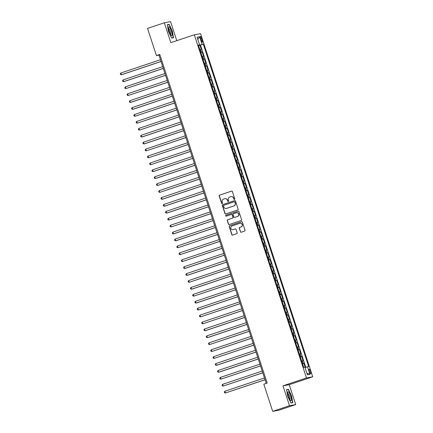 <?xml version="1.0" encoding="UTF-8"?>
<svg xmlns="http://www.w3.org/2000/svg" width="433" height="433" viewBox="0 0 433 433"><rect width="100%" height="100%" fill="white"/><g stroke="black" fill="none" stroke-linecap="round" stroke-linejoin="round"><path stroke-width="0.65" d="M234.453 199.434A0.498 0.487 -100.3 0 0 234.762 198.807L232.402 191.592A0.714 0.693 -100.3 0 0 231.52 191.132L219.655 195.115A0.714 0.693 -100.3 0 0 219.222 196.014L221.577 203.229A0.498 0.487 -100.3 0 0 222.194 203.548A0.498 0.487 -100.3 0 0 222.502 202.92L222.194 201.984A2.289 2.225 -100.3 0 1 223.596 199.104L224.581 198.774A2.289 2.225 -100.3 0 1 227.401 200.241L227.709 201.172A0.498 0.487 -100.3 0 0 228.326 201.491A0.498 0.487 -100.3 0 0 228.629 200.863L228.326 199.927A2.289 2.225 -100.3 0 1 229.723 197.047L230.713 196.717A2.289 2.225 -100.3 0 1 233.533 198.184L233.836 199.115A0.498 0.487 -100.3 0 0 234.453 199.434M310.488 371.346A2.333 0.541 71.5 0 0 309.211 369.235A2.333 0.541 71.5 0 0 309.411 371.546A2.333 0.541 71.5 0 0 310.694 373.657A2.333 0.541 71.5 0 0 310.488 371.346M240.375 231.758A0.714 0.693 -100.3 0 0 241.251 232.212L244.58 231.098A0.714 0.693 -100.3 0 0 245.018 230.199L242.399 222.183A0.714 0.693 -100.3 0 0 241.517 221.723L229.658 225.707A0.714 0.693 -100.3 0 0 229.219 226.605L231.839 234.621A0.714 0.693 -100.3 0 0 232.721 235.076L236.737 233.728A0.714 0.693 -100.3 0 0 237.176 232.83L236.055 229.398A0.714 0.693 -100.3 0 0 235.173 228.943L233.181 229.609A1.911 1.856 -100.3 0 1 230.789 228.256A1.911 1.856 -100.3 0 1 231.996 225.977L239.801 223.358A1.911 1.856 -100.3 0 1 242.199 224.711A1.911 1.856 -100.3 0 1 240.992 226.989L239.687 227.428A0.714 0.693 -100.3 0 0 239.254 228.326L240.542 231.725A0.714 0.693 -100.3 0 0 241.246 232.218M282.987 385.825L289.488 405.716L272.703 411.35L278.933 410.213L295.723 404.584L289.217 384.693L312.718 376.807L306.488 377.944L282.987 385.825L289.217 384.693M176.778 40.68L170.559 21.65L164.324 22.787L170.829 42.678L194.325 34.792L306.488 377.944M164.324 22.787L147.539 28.416L156.416 55.57L158.943 55.11L266.241 383.384M272.703 411.35L263.827 384.195L267.183 383.07L159.772 54.444L156.416 55.57M237.679 209.978A0.714 0.693 -100.3 0 0 238.118 209.079L235.498 201.064A0.714 0.693 -100.3 0 0 234.616 200.603L222.751 204.587A0.714 0.693 -100.3 0 0 222.318 205.486L224.933 213.501A0.714 0.693 -100.3 0 0 225.815 213.956L237.679 209.978M238.951 211.623L241.565 219.639A0.714 0.693 -100.3 0 1 241.132 220.538L229.268 224.516A0.714 0.693 -100.3 0 1 228.386 224.061L227.265 220.63A0.714 0.693 -100.3 0 1 227.704 219.731L232.516 218.113A0.714 0.693 -100.3 0 0 232.949 217.214L232.207 214.941A0.714 0.693 -100.3 0 0 231.325 214.481L226.318 216.164A0.498 0.487 -100.3 0 1 225.69 215.807A0.498 0.487 -100.3 0 1 226.004 215.212L238.069 211.163A0.714 0.693 -100.3 0 1 238.951 211.623M305.238 367.449L303.928 363.444L302.591 363.893M302.548 363.763L303.317 363.558L302.413 360.792L303.024 360.678L301.666 356.527L300.329 356.976M300.285 356.841L301.054 356.64L300.15 353.875L300.762 353.761L299.409 349.61L298.066 350.059M298.023 349.924L298.792 349.723L297.888 346.952L298.505 346.844L297.146 342.692L295.809 343.142M295.766 343.006L296.529 342.801L295.625 340.035L296.242 339.927L294.884 335.775L293.547 336.225M293.504 336.089L294.267 335.884L293.363 333.118L293.98 333.004L292.621 328.853L291.285 329.302M291.241 329.167L292.01 328.966L291.106 326.201L291.718 326.087L290.364 321.935L289.022 322.385M288.979 322.249L289.747 322.049L288.843 319.283L289.455 319.17L288.102 315.018L286.765 315.468M286.716 315.332L287.485 315.132L286.581 312.361L287.198 312.253L285.84 308.101L284.503 308.55M284.459 308.415L285.223 308.209L284.319 305.444L284.936 305.33L283.577 301.179L282.24 301.628M282.197 301.498L282.965 301.292L282.056 298.526L282.673 298.413L281.315 294.261L279.978 294.711M279.935 294.575L280.703 294.375L279.799 291.609L280.411 291.496L279.058 287.344L277.715 287.793M277.672 287.658L278.441 287.458L277.537 284.687L278.148 284.578L276.795 280.427L275.458 280.876M275.41 280.741L276.178 280.535L275.274 277.77L275.891 277.661L274.533 273.51L273.196 273.959M273.153 273.824L273.916 273.618L273.012 270.852L273.629 270.739L272.27 266.587L270.934 267.037M270.89 266.901L271.659 266.701L270.749 263.935L271.367 263.821L270.008 259.67L268.671 260.119M268.628 259.984L269.396 259.784L268.492 257.018L269.104 256.904L267.751 252.753L266.409 253.202M266.365 253.067L267.134 252.867L266.23 250.095L266.847 249.987L265.489 245.836L264.152 246.285M264.108 246.15L264.872 245.944L263.968 243.178L264.585 243.065L263.226 238.913L261.889 239.362M261.846 239.233L262.609 239.027L261.705 236.261L262.322 236.147L260.964 231.996L259.627 232.445M259.584 232.31L260.352 232.11L259.448 229.344L260.06 229.23L258.701 225.079L257.364 225.528M257.321 225.393L258.09 225.192L257.186 222.421L257.797 222.313L256.444 218.162L255.102 218.611M255.059 218.476L255.827 218.27L254.923 215.504L255.54 215.396L254.182 211.244L252.845 211.694M252.802 211.558L253.565 211.353L252.661 208.587L253.278 208.473L251.919 204.322L250.583 204.771M250.539 204.636L251.308 204.436L250.398 201.67L251.016 201.556L249.657 197.405L248.32 197.854M248.277 197.719L249.045 197.518L248.141 194.753L248.753 194.639L247.4 190.488L246.058 190.937M246.014 190.801L246.783 190.601L245.879 187.83L246.491 187.722L245.138 183.57L243.801 184.02M243.752 183.884L244.521 183.679L243.617 180.913L244.234 180.799L242.875 176.648L241.538 177.097M241.495 176.967L242.258 176.761L241.354 173.996L241.971 173.882L240.613 169.731L239.276 170.18M239.233 170.045L240.001 169.844L239.092 167.078L239.709 166.965L238.35 162.813L237.013 163.263M236.97 163.127L237.739 162.927L236.835 160.156L237.446 160.048L236.093 155.896L234.751 156.345M234.708 156.21L235.476 156.004L234.572 153.239L235.189 153.13L233.831 148.979L232.494 149.428M232.445 149.293L233.214 149.087L232.31 146.322L232.927 146.208L231.568 142.056L230.232 142.506M230.188 142.37L230.951 142.17L230.047 139.404L230.665 139.291L229.306 135.139L227.969 135.589M227.926 135.453L228.694 135.253L227.79 132.487L228.402 132.374L227.044 128.222L225.707 128.671M225.663 128.536L226.432 128.336L225.528 125.565L226.14 125.456L224.787 121.305L223.444 121.754M223.401 121.619L224.17 121.413L223.266 118.647L223.883 118.534L222.524 114.382L221.187 114.832M221.144 114.702L221.907 114.496L221.003 111.73L221.62 111.617L220.262 107.465L218.925 107.914M218.881 107.779L219.645 107.579L218.741 104.813L219.358 104.699L217.999 100.548L216.662 100.997M216.619 100.862L217.388 100.662L216.484 97.89L217.095 97.782L215.742 93.631L214.4 94.08M214.357 93.945L215.125 93.739L214.221 90.973L214.833 90.865L213.48 86.714L212.143 87.163M212.094 87.028L212.863 86.822L211.959 84.056L212.576 83.942L211.217 79.791L209.881 80.24M209.837 80.105L210.6 79.905L209.696 77.139L210.314 77.025L208.955 72.874L207.618 73.323M207.575 73.188L208.343 72.988L207.434 70.222L208.051 70.108L206.693 65.957L205.356 66.406M205.312 66.271L206.081 66.07L205.177 63.299L205.789 63.191L204.436 59.04L203.093 59.489M203.05 59.353L203.819 59.148L202.915 56.382L203.526 56.268L202.173 52.117L200.788 52.436M200.836 52.566L202.173 52.117M200.636 38.699L201.134 40.22A2.257 0.525 71.5 0 0 202.373 42.266A2.257 0.525 71.5 0 0 202.179 40.031L201.681 38.51A2.257 0.525 71.5 0 0 200.441 36.464A2.257 0.525 71.5 0 0 200.636 38.699M312.718 376.807L200.56 33.655L194.325 34.792M305.021 367.514L308.669 366.551L203.294 44.15L198.514 45.47M307.49 366.762L309.979 374.372L307.419 374.837L304.929 367.227L303.75 367.444L198.374 45.048L199.553 44.832L197.069 37.222L199.629 36.756L202.114 44.366M305.779 367.287L200.474 45.097L199.911 45.2L201.269 49.351L199.884 49.665M203.819 59.148L204.436 59.04M206.081 66.07L206.693 65.957M208.343 72.988L208.955 72.874M210.6 79.905L211.217 79.791M212.863 86.822L213.48 86.714M215.125 93.739L215.742 93.631M217.388 100.662L217.999 100.548M219.645 107.579L220.262 107.465M221.907 114.496L222.524 114.382M224.17 121.413L224.787 121.305M226.432 128.336L227.044 128.222M228.694 135.253L229.306 135.139M230.951 142.17L231.568 142.056M233.214 149.087L233.831 148.979M235.476 156.004L236.093 155.896M237.739 162.927L238.35 162.813M240.001 169.844L240.613 169.731M242.258 176.761L242.875 176.648M244.521 183.679L245.138 183.57M246.783 190.601L247.4 190.488M249.045 197.518L249.657 197.405M251.308 204.436L251.919 204.322M253.565 211.353L254.182 211.244M255.827 218.27L256.444 218.162M258.09 225.192L258.701 225.079M260.352 232.11L260.964 231.996M262.609 239.027L263.226 238.913M264.872 245.944L265.489 245.836M267.134 252.867L267.751 252.753M269.396 259.784L270.008 259.67M271.659 266.701L272.27 266.587M273.916 273.618L274.533 273.51M276.178 280.535L276.795 280.427M278.441 287.458L279.058 287.344M280.703 294.375L281.315 294.261M282.965 301.292L283.577 301.179M285.223 308.209L285.84 308.101M287.485 315.132L288.102 315.018M289.747 322.049L290.364 321.935M292.01 328.966L292.621 328.853M294.267 335.884L294.884 335.775M296.529 342.801L297.146 342.692M298.792 349.723L299.409 349.61M301.054 356.64L301.666 356.527M303.317 363.558L303.928 363.444M289.488 405.716L295.723 404.584M159.885 54.796L158.943 55.11M198.574 45.649L199.911 45.2M200.474 45.097L203.294 44.15M198.444 45.265L199.553 44.832M202.915 56.382L202.146 56.588M205.177 63.299L204.408 63.505M207.434 70.222L206.671 70.422M209.696 77.139L208.928 77.339M211.959 84.056L211.19 84.256M214.221 90.973L213.453 91.179M216.484 97.89L215.715 98.096M218.741 104.813L217.978 105.013M221.003 111.73L220.235 111.931M223.266 118.647L222.497 118.853M225.528 125.565L224.759 125.77M227.79 132.487L227.022 132.687M230.047 139.404L229.284 139.605M232.31 146.322L231.541 146.522M234.572 153.239L233.804 153.444M236.835 160.156L236.066 160.362M239.092 167.078L238.329 167.279M241.354 173.996L240.591 174.196M243.617 180.913L242.848 181.118M245.879 187.83L245.11 188.036M248.141 194.753L247.373 194.953M250.398 201.67L249.635 201.87M252.661 208.587L251.892 208.787M254.923 215.504L254.155 215.71M257.186 222.421L256.417 222.627M259.448 229.344L258.68 229.544M261.705 236.261L260.942 236.461M263.968 243.178L263.199 243.384M266.23 250.095L265.461 250.301M268.492 257.018L267.724 257.218M270.749 263.935L269.986 264.135M273.012 270.852L272.249 271.053M275.274 277.77L274.506 277.975M277.537 284.687L276.768 284.892M279.799 291.609L279.031 291.81M282.056 298.526L281.293 298.727M284.319 305.444L283.55 305.649M286.581 312.361L285.812 312.566M288.843 319.283L288.075 319.484M291.106 326.201L290.337 326.401M293.363 333.118L292.6 333.318M295.625 340.035L294.857 340.241M297.888 346.952L297.119 347.158M300.15 353.875L299.382 354.075M302.413 360.792L301.644 360.992M197.827 39.538L199.629 36.756M309.979 374.372L306.845 373.094M168.502 31.555L171.625 38.061L173.503 37.714L172.258 30.867L169.141 24.362L167.262 24.708L168.502 31.555M292.784 402.663L291.539 395.816L288.421 389.31L286.543 389.651L287.788 396.498L290.906 403.004L292.784 402.663M167.571 24.892L169.141 24.362M167.306 24.941L169.043 24.621L172.258 30.867M286.852 389.835L288.421 389.31M286.586 389.884L288.324 389.565L291.539 395.816M234.47 199.429A0.498 0.487 -100.3 0 1 234.004 199.083L233.701 198.152A2.289 2.225 -100.3 0 0 231.098 196.625M224.971 198.682A2.289 2.225 -100.3 0 1 227.569 200.208L227.877 201.139A0.498 0.487 -100.3 0 0 228.343 201.486M231.698 191.099A0.714 0.693 -100.3 0 0 231.687 191.099L219.823 195.083A0.714 0.693 -100.3 0 0 219.39 195.981L221.745 203.196A0.498 0.487 -100.3 0 0 222.21 203.542M234.794 200.571A0.714 0.693 -100.3 0 0 234.783 200.576L222.919 204.555A0.714 0.693 -100.3 0 0 222.486 205.459L225.106 213.469A0.714 0.693 -100.3 0 0 225.804 213.962M234.821 202.119A0.498 0.487 -100.3 0 0 234.204 201.8L223.791 205.296A0.498 0.487 -100.3 0 0 223.482 205.924L223.807 206.909A2.289 2.225 -100.3 0 0 226.627 208.376L233.744 205.984A2.289 2.225 -100.3 0 0 235.141 203.104L234.989 202.092A0.498 0.487 -100.3 0 0 234.372 201.767M226.41 208.435A2.289 2.225 -100.3 0 0 226.795 208.343L226.627 208.376M234.989 202.092L235.308 203.072A2.289 2.225 -100.3 0 1 233.912 205.956L226.795 208.343M231.503 214.449A0.714 0.693 -100.3 0 1 232.375 214.909L233.122 217.182A0.714 0.693 -100.3 0 1 232.683 218.086L227.872 219.699A0.714 0.693 -100.3 0 0 227.433 220.597L228.554 224.029A0.714 0.693 -100.3 0 0 229.257 224.521M238.247 211.131A0.714 0.693 -100.3 0 0 238.237 211.136L226.178 215.179A0.498 0.487 -100.3 0 0 226.335 216.159M237.506 216.44A1.911 1.856 -100.3 0 0 236.57 212.744A1.911 1.856 -100.3 0 0 236.321 212.809L233.566 213.729A0.714 0.693 -100.3 0 0 233.133 214.633L233.874 216.906A0.714 0.693 -100.3 0 0 234.756 217.366L237.674 216.408A1.911 1.856 -100.3 0 0 236.737 212.711A1.911 1.856 -100.3 0 0 236.656 212.727M237.674 216.408L234.924 217.334M240.142 223.276A1.911 1.856 -100.3 0 1 242.366 224.678A1.911 1.856 -100.3 0 1 241.159 226.957L239.86 227.395A0.714 0.693 -100.3 0 0 239.422 228.294L240.542 231.725M233.014 229.658A1.911 1.856 -100.3 0 0 233.349 229.577L233.181 229.609M235.352 228.905A0.714 0.693 -100.3 0 0 235.341 228.911L233.349 229.577M241.517 221.723L241.69 221.696A0.714 0.693 -100.3 0 0 241.69 221.696L229.826 225.674A0.714 0.693 -100.3 0 0 229.387 226.578L232.007 234.589A0.714 0.693 -100.3 0 0 232.71 235.081M160.448 59.722L120.856 73.004L121.424 74.736L121.846 74.66L161.033 61.508M120.856 73.004L120.282 73.794L120.504 74.487L121.424 74.736L161.016 61.454M171.344 31.057A4.736 1.104 71.5 0 0 168.442 27.317A4.736 1.104 71.5 0 0 169.151 31.457A4.736 1.104 71.5 0 0 171.187 35.484A4.736 1.104 71.5 0 0 171.344 31.057M170.515 34.58A3.242 0.752 71.5 0 0 170.201 31.387A3.242 0.752 71.5 0 0 168.453 28.443M172.069 30.927L173.27 37.557L171.538 37.877M171.971 37.996L173.27 37.557M288.806 392.206A4.736 1.104 71.5 0 0 287.728 392.266A4.736 1.104 71.5 0 0 288.389 396.26A4.736 1.104 71.5 0 0 290.256 400.195A4.736 1.104 71.5 0 0 290.467 400.428A4.736 1.104 71.5 0 0 291.16 398.014A4.736 1.104 71.5 0 0 288.806 392.206M289.796 399.524A3.242 0.752 71.5 0 0 289.688 397.012A3.242 0.752 71.5 0 0 288.237 393.732A3.242 0.752 71.5 0 0 287.739 393.386M291.252 402.939L292.551 402.506L290.819 402.82M291.349 395.87L292.551 402.506M162.711 66.639L123.118 79.926L123.686 81.653L124.103 81.577L163.295 68.43M123.118 79.926L122.544 80.711L122.766 81.404L123.686 81.653L163.273 68.371M164.973 73.556L125.381 86.844L125.943 88.57L165.558 75.347M125.381 86.844L124.801 87.634L125.029 88.321L125.943 88.57L165.536 75.288M167.23 80.478L127.643 93.761L128.206 95.493L167.815 82.265M127.643 93.761L127.064 94.551L127.291 95.244L128.206 95.493L167.798 82.205M169.492 87.396L129.9 100.678L130.468 102.41L130.89 102.334L170.077 89.182M129.9 100.678L129.326 101.468L129.554 102.161L130.468 102.41L170.061 89.122M171.755 94.313L132.162 107.601L132.731 109.327L133.153 109.251L172.339 96.099M132.162 107.601L131.589 108.385L131.811 109.078L132.731 109.327L172.318 96.045M174.017 101.23L134.425 114.518L134.988 116.244L174.602 103.022M134.425 114.518L133.846 115.308L134.073 115.995L134.988 116.244L174.58 102.962M176.28 108.153L136.687 121.435L137.25 123.167L176.864 109.939M136.687 121.435L136.108 122.225L136.335 122.918L137.25 123.167L176.843 109.879M178.537 115.07L138.95 128.352L139.513 130.084L179.121 116.856M138.95 128.352L138.371 129.142L138.598 129.835L139.513 130.084L179.105 116.796M180.799 121.987L141.207 135.269L141.775 137.001L142.197 136.925L181.384 123.773M141.207 135.269L140.633 136.059L140.86 136.752L141.775 137.001L181.367 123.719M183.062 128.904L143.469 142.192L144.037 143.918L144.454 143.843L183.646 130.696M143.469 142.192L142.895 142.977L143.117 143.669L144.037 143.918L183.624 130.636M185.324 135.821L145.732 149.109L146.294 150.836L185.909 137.613M145.732 149.109L145.152 149.899L145.38 150.587L146.294 150.836L185.887 137.553M187.586 142.744L147.994 156.026L148.557 157.758L188.171 144.53M147.994 156.026L147.415 156.816L147.642 157.509L148.557 157.758L188.149 144.47M189.843 149.661L150.256 162.943L150.819 164.675L190.428 151.447M150.256 162.943L149.677 163.734L149.905 164.426L150.819 164.675L190.412 151.388M192.106 156.578L152.513 169.866L153.082 171.592L153.504 171.517L192.69 158.364M152.513 169.866L151.94 170.651L152.167 171.344L153.082 171.592L192.674 158.31M194.368 163.495L154.776 176.783L155.344 178.51L155.761 178.434L194.953 165.287M154.776 176.783L154.202 177.573L154.424 178.261L155.344 178.51L194.931 165.227M196.631 170.418L157.038 183.7L157.601 185.432L197.215 172.204M157.038 183.7L156.459 184.49L156.686 185.183L157.601 185.432L197.194 172.145M198.888 177.335L159.301 190.617L159.864 192.349L199.472 179.121M159.301 190.617L158.722 191.408L158.949 192.1L159.864 192.349L199.456 179.062M201.15 184.252L161.558 197.535L162.126 199.267L162.548 199.191L201.735 186.038M161.558 197.535L160.984 198.325L161.211 199.018L162.126 199.267L201.718 185.984M203.413 191.169L163.82 204.457L164.388 206.184L164.811 206.108L203.997 192.961M163.82 204.457L163.246 205.242L163.468 205.935L164.388 206.184L203.981 192.901M205.675 198.087L166.083 211.374L166.651 213.101L167.068 213.025L206.26 199.878M166.083 211.374L165.503 212.165L165.731 212.852L166.651 213.101L206.238 199.819M207.937 205.009L168.345 218.292L168.908 220.024L208.522 206.795M168.345 218.292L167.766 219.082L167.993 219.775L168.908 220.024L208.5 206.736M210.194 211.926L170.607 225.209L171.17 226.941L210.779 213.713M170.607 225.209L170.028 225.999L170.256 226.692L171.17 226.941L210.763 213.653M212.457 218.844L172.864 232.131L173.433 233.858L173.855 233.782L213.041 220.63M172.864 232.131L172.291 232.916L172.518 233.609L173.433 233.858L213.025 220.576M214.719 225.761L175.127 239.048L175.695 240.775L176.112 240.699L215.304 227.552M175.127 239.048L174.553 239.839L174.775 240.526L175.695 240.775L215.282 227.493M216.982 232.683L177.389 245.966L177.952 247.698L217.566 234.47M177.389 245.966L176.81 246.756L177.037 247.449L177.952 247.698L217.545 234.41M219.244 239.601L179.652 252.883L180.215 254.615L219.829 241.387M179.652 252.883L179.073 253.673L179.3 254.366L180.215 254.615L219.807 241.327M221.501 246.518L181.914 259.8L182.477 261.532L222.086 248.304M181.914 259.8L181.335 260.59L181.562 261.283L182.477 261.532L222.069 248.25M223.764 253.435L184.171 266.723L184.739 268.449L185.162 268.373L224.348 255.226M184.171 266.723L183.597 267.507L183.825 268.2L184.739 268.449L224.332 255.167M226.026 260.352L186.434 273.64L187.002 275.366L187.419 275.291L226.611 262.144M186.434 273.64L185.86 274.43L186.082 275.117L187.002 275.366L226.589 262.084M228.288 267.275L188.696 280.557L189.259 282.289L228.873 269.061M188.696 280.557L188.117 281.347L188.344 282.04L189.259 282.289L228.851 269.001M230.551 274.192L190.958 287.474L191.521 289.206L191.943 289.13L231.13 275.978M190.958 287.474L190.379 288.264L190.607 288.957L191.521 289.206L231.114 275.918M232.808 281.109L193.221 294.397L193.784 296.123L233.392 282.895M193.221 294.397L192.642 295.182L192.869 295.874L193.784 296.123L233.376 282.841M235.07 288.026L195.478 301.314L196.046 303.04L196.468 302.965L235.655 289.818M195.478 301.314L194.904 302.104L195.126 302.791L196.046 303.04L235.639 289.758M237.333 294.949L197.74 308.231L198.309 309.963L198.725 309.882L237.917 296.735M197.74 308.231L197.161 309.021L197.388 309.714L198.309 309.963L237.896 296.675M239.595 301.866L200.003 315.148L200.566 316.88L240.18 303.652M200.003 315.148L199.424 315.938L199.651 316.631L200.566 316.88L240.158 303.593M241.852 308.783L202.265 322.065L202.828 323.797L242.437 310.569M202.265 322.065L201.686 322.856L201.913 323.548L202.828 323.797L242.42 310.515M244.115 315.7L204.522 328.988L205.09 330.715L205.513 330.639L244.699 317.492M204.522 328.988L203.948 329.773L204.176 330.466L205.09 330.715L244.683 317.432M246.377 322.617L206.785 335.905L207.353 337.632L207.77 337.556L246.962 324.409M206.785 335.905L206.211 336.695L206.433 337.383L207.353 337.632L246.94 324.349M248.639 329.54L209.047 342.822L209.61 344.554L249.224 331.326M209.047 342.822L208.468 343.613L208.695 344.305L209.61 344.554L249.202 331.267M250.902 336.457L211.309 349.74L211.872 351.472L251.486 338.243M211.309 349.74L210.73 350.53L210.958 351.223L211.872 351.472L251.465 338.184M253.159 343.374L213.572 356.662L214.135 358.389L253.743 345.161M213.572 356.662L212.993 357.447L213.22 358.14L214.135 358.389L253.727 345.106M255.421 350.292L215.829 363.579L216.397 365.306L216.819 365.23L256.006 352.083M215.829 363.579L215.255 364.37L215.482 365.057L216.397 365.306L255.99 352.024M257.684 357.214L218.091 370.496L218.66 372.228L219.076 372.147L258.268 359M218.091 370.496L217.518 371.287L217.739 371.979L218.66 372.228L258.247 358.941M259.946 364.131L220.354 377.414L220.917 379.146L260.531 365.917M220.354 377.414L219.775 378.204L220.002 378.897L220.917 379.146L260.509 365.858M262.209 371.049L222.616 384.331L223.179 386.063L262.793 372.835M222.616 384.331L222.037 385.121L222.264 385.814L223.179 386.063L262.771 372.781M264.466 377.966L224.879 391.253L225.441 392.98L265.05 379.757M224.879 391.253L224.299 392.038L224.527 392.731L225.441 392.98L265.034 379.698M201.556 52.231L200.652 49.465M200.685 38.846L201.681 38.51M201.183 40.366L202.179 40.031"/></g></svg>
